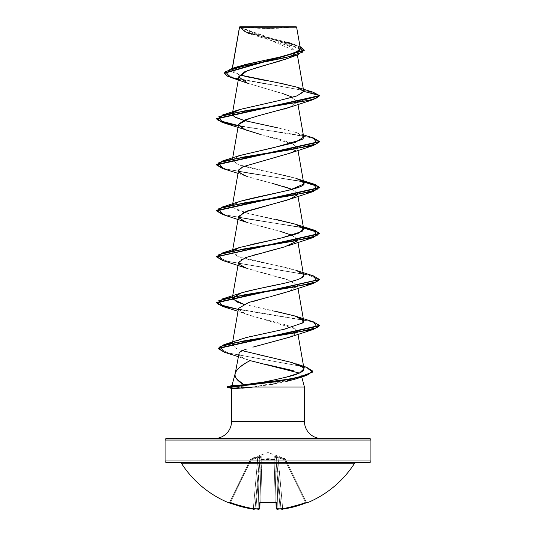 <?xml version="1.0" encoding="UTF-8"?>
<svg xmlns="http://www.w3.org/2000/svg" width="536" height="536" viewBox="0 0 536 536"><rect width="100%" height="100%" fill="white"/><g stroke="black" fill="none" stroke-linecap="round" stroke-linejoin="round"><path stroke-width="0.4" stroke-dasharray="2.68 2.01" d="M276.998 509.12A0.77 0.764 -1.5 0 1 276.161 508.376L277.876 508.47L277.95 509.167L277.876 508.47A102.041 101.652 -0 0 0 280.134 508.222L280.134 508.222A102.041 101.652 0 0 1 277.876 508.47L277.95 509.167L277.876 508.47L276.161 508.376L274.888 459.828L276 502.272A0.77 0.717 178.5 0 0 276.837 502.969L276.998 509.12L277.95 509.16A102.811 102.423 180 0 0 280.228 508.919L280.134 508.222L280.65 507.9L280.965 508.463A0.77 0.764 175 0 1 280.904 508.222L280.924 508.47A0.77 0.77 -5 0 0 281.018 508.765A0.77 0.77 175 0 1 280.924 508.47L282.64 508.376L282.747 509.12L282.64 508.376A101.961 101.927 -0 0 0 305.533 502.272L305.815 502.969L305.533 502.272L306.311 502.125A0.77 0.77 -26 0 0 306.994 502.56A0.77 0.77 154 0 1 306.311 502.125L305.533 502.272L305.815 502.976L305.533 502.272A101.961 101.927 0 0 1 282.64 508.376L282.747 509.12L282.64 508.376L280.924 508.47A0.77 0.77 175 0 0 281.802 509.16A0.77 0.77 -5 0 1 280.924 508.47L277.668 471.245L279.377 471.137L278.05 457.583L276.395 457.195L277.668 471.245L279.377 471.137L282.64 508.376L280.924 508.47L282.64 508.376L279.377 471.137L277.668 471.245L280.904 508.222A0.77 0.764 175 0 0 280.965 508.463A0.77 0.764 -5 0 1 280.904 508.222L281.641 508.919A0.77 0.764 175 0 0 281.775 508.919L282.747 509.12A102.731 102.698 180 0 0 305.815 502.969L307.296 502.5A0.77 0.77 -26 0 1 306.311 502.125L285.527 459.513L284.83 459.828L305.533 502.272L306.311 502.125L305.533 502.272L284.83 459.828L305.533 502.272A101.961 101.927 180 0 1 282.64 508.376L278.05 457.583L284.83 459.828L278.05 457.583L282.64 508.376A101.961 101.927 180 0 0 305.533 502.272L284.83 459.828L285.527 459.513L285.293 459.037L306.425 502.359A0.77 0.77 0 0 0 306.679 502.654A0.77 0.77 0 0 1 306.425 502.359L306.311 502.125A0.77 0.77 154 0 0 307.296 502.5L294.458 506.714L282.747 509.12L281.775 508.919A0.77 0.764 -5 0 1 281.641 508.919L281.769 508.899A75.295 35.651 36.7 0 0 283.765 508.135A75.295 39.59 -33.8 0 1 280.408 508.899L280.228 508.919A102.811 102.423 0 0 1 277.95 509.16L276.998 509.12L276.837 502.969L275.29 502.5A102.738 92.339 0 0 1 268 502.735L268 502.359A101.967 91.649 0 0 1 260.764 502.125L260.71 502.5A102.738 92.339 180 0 0 268 502.735A102.738 92.339 0 0 1 260.71 502.5L259.163 502.969L259.002 509.12L258.05 509.16A102.811 102.423 -0 0 1 255.773 508.919L255.592 508.899A75.295 39.59 33.8 0 1 252.235 508.135A75.295 35.651 -36.7 0 0 254.232 508.899L254.359 508.919A0.77 0.764 5 0 1 254.225 508.919L253.253 509.12L241.542 506.714L230.185 502.969A102.731 102.698 180 0 0 253.253 509.12L254.225 508.919A0.77 0.764 -175 0 0 254.359 508.919L255.096 508.222A0.77 0.764 5 0 1 255.036 508.463L259.605 457.195L260.06 457.195L259.096 471.245L258.124 508.47A102.041 101.652 180 0 1 255.866 508.222L259.096 471.245L255.866 508.222A102.041 101.652 180 0 0 258.124 508.47L259.096 471.245L255.866 508.222L255.163 508.188L255.866 508.222L260.06 457.195L259.605 457.195L255.036 508.463A0.77 0.764 -175 0 0 255.096 508.222L258.332 471.245L256.623 471.137L253.361 508.376A101.961 101.927 180 0 1 230.467 502.272L251.17 459.828L250.922 459.124L250.48 459.513L251.17 459.828L257.95 457.583L256.623 471.137L257.95 457.583L251.17 459.828L230.467 502.272A101.961 101.927 180 0 0 253.361 508.376L256.623 471.137L253.361 508.376L255.076 508.47L253.361 508.376L256.623 471.137L258.332 471.245L259.605 457.195L257.95 457.583L256.623 471.137L258.332 471.245L255.076 508.47A0.77 0.77 5 0 1 254.198 509.16A0.77 0.77 -175 0 0 255.076 508.47L253.361 508.376L253.253 509.12L253.361 508.376A101.961 101.927 0 0 1 230.467 502.272L251.17 459.828L250.48 459.513L250.922 459.124L229.689 502.125L250.707 459.037L229.689 502.125L230.467 502.272L229.689 502.125L250.473 459.513L251.17 459.828L230.185 502.976L230.467 502.272L229.689 502.125A0.77 0.77 26 0 1 228.705 502.5A0.77 0.77 -154 0 0 229.689 502.125L229.689 502.125A0.77 0.77 -154 0 1 229.006 502.56A0.77 0.77 26 0 0 229.689 502.125L230.467 502.272L230.185 502.976L230.467 502.272A101.961 101.927 -0 0 0 253.361 508.376L253.253 509.12L253.361 508.376L255.076 508.47A0.77 0.77 -175 0 1 254.982 508.765A0.77 0.77 5 0 0 255.076 508.47L255.096 508.222A0.77 0.764 -175 0 1 255.036 508.463L254.761 508.818L255.036 508.463A0.77 0.764 5 0 0 255.096 508.222L254.232 508.899A75.295 35.651 -36.7 0 1 252.235 508.135L255.35 507.9L255.036 508.463L255.35 507.9L252.235 508.135L255.35 507.9L255.773 508.919A102.811 102.423 180 0 0 258.05 509.16L259.002 509.12L259.163 502.969L260.717 502.56L260.764 502.125L261.789 459.124L261.816 459.513L268 459.037L274.117 459.513L275.236 502.125A101.967 91.649 180 0 1 260.764 502.125A101.967 91.649 180 0 0 268 502.359A101.967 91.649 180 0 0 275.236 502.125L274.117 459.513L268 459.037L261.883 459.513L260.764 502.125L259.987 502.601L261.112 459.828A0.77 0.335 -178.5 0 1 261.883 459.513L260.764 502.125L261.883 459.513A0.77 0.335 -178.5 0 0 261.816 459.513A0.77 0.335 -178.5 0 0 261.112 459.828L260 502.272L260.764 502.125L260 502.272A0.77 0.717 1.5 0 1 259.163 502.969A0.77 0.717 -178.5 0 0 260 502.272L261.166 457.583L259.839 508.376L260 502.272L260.764 502.125A101.967 91.649 0 0 0 275.236 502.125L274.117 459.513A0.77 0.335 178.5 0 1 274.888 459.828L274.211 459.124L274.184 459.513L274.888 459.828L276.161 508.376L274.834 457.583L276.161 508.376L277.876 508.47A102.041 101.652 180 0 0 280.134 508.222L276.904 471.245L277.876 508.47L276.904 471.245L280.134 508.222A102.041 101.652 180 0 1 277.876 508.47L276.904 471.245L275.94 457.195L276.395 457.195L280.904 508.222A0.77 0.764 -5 0 0 280.965 508.463L277.668 471.245L280.924 508.47L277.668 471.245L280.904 508.222L280.134 508.222L276.904 471.245L280.134 508.222L280.904 508.222L276.395 457.195L275.94 457.195L276.904 471.245L275.189 471.137L276.161 508.376L275.189 471.137L276.904 471.245L275.94 457.195L274.834 457.583L275.189 471.137L276.904 471.245L277.876 508.47L276.161 508.376A0.77 0.764 178.5 0 0 276.998 509.12L276.971 508.088M284.864 458.649L285.078 459.124L278.278 456.88L275.169 456.484L274.197 456.88L274.211 459.124L268 458.649L261.789 459.124L261.803 456.88L259.759 456.484L250.922 459.124L251.136 458.649L268 452.511L284.864 458.649L268 452.511L251.136 458.649L250.922 459.124L259.759 456.484L261.803 456.88L261.789 459.124L268 458.649L274.211 459.124L274.197 456.88L275.176 456.484L278.278 456.88L285.078 459.124L284.864 458.649L285.078 459.124A0.77 0.764 154 0 1 285.527 459.513L284.83 459.828L284.864 458.649L285.293 459.037M181.376 463.238L354.624 463.238L181.376 463.238M369.384 462.528L166.616 462.528M241.662 26.8L268 28.495L294.338 26.8L241.662 26.8L294.338 26.8A205.858 205.858 0 0 1 241.662 26.8L296.24 26.8L241.662 26.8M304.207 50.277L297.447 45.875L246.305 32.663L239.545 27.242M236.403 386.255L243.994 386.858L227.083 386.858L243.994 386.858L243.746 387.24L227.083 387.24L243.746 387.24L236.101 387.796M231.639 388.459L227.083 387.24M304.448 421.356L231.552 421.356L304.448 421.356M214.393 438.515L321.607 438.515L214.393 438.515M244.476 363.877L250.138 360.614L245.89 359.241L239.538 356.038L239.13 352.909C240.262 351.616 242.721 350.336 246.513 349.063M304.448 387.046L243.746 387.046L304.448 387.046M243.994 386.858L231.941 385.585M231.552 388.406L243.746 387.24M242.105 388.191L234.56 388.58M165.075 440.056L370.925 440.056L165.075 440.056M370.925 460.987L165.075 460.987L370.925 460.987M300.368 48.588L239.512 27.128L244.845 31.698L259.638 36.147L296.12 45.037L299.999 46.498L245.743 32.066L239.498 27.061L296.783 51.59L290.659 57.252M289.534 57.734L288.341 58.216M287.021 58.712L286.17 59.02M283.685 59.864L282.097 60.374M279.176 61.265L277.682 61.707M270.164 63.818L268.127 64.38M260.71 66.431L258.667 67.013M238.868 76.541L246.439 82.779L287.872 95.254L297.473 101.492L289.916 107.207M284.147 109.096L250.265 118.047M289.654 153.276L296.984 149.189L294.813 144.66L259.826 134.261L279.444 139.233L291.236 142.951L297.48 147.494L295.557 150.482L289.882 153.189M238.52 170.482L241.783 174.28L250.446 177.624L270.533 182.923C271.276 183.386 286.579 186.086 295.437 191.03L297.48 193.469L297.983 196.357M297.333 194.575L289.748 199.218M287.531 199.988L286.666 200.27M238.52 216.457L240.999 219.814L249.95 223.452L280.904 231.579L292.81 235.572L297.48 239.445L297.105 240.972M238.52 262.432L241.347 265.99L249.729 269.353L291.169 280.851L297.48 285.42L292.656 289.989L282.908 293.353L268.57 297.085M238.52 308.408L242.694 312.676C253.722 318.083 287.671 323.489 295.356 328.896L297.48 331.395L290.023 337.037M260.375 345.117L258.231 345.673M256.918 346.022L252.865 347.147M238.594 353.974L241.334 357.284L250.138 360.614M275.404 379.662L285.788 377.264M242.399 350.698L236.222 348.4L232.235 344.393L240.121 339.422M240.322 339.355L245.522 337.76M247.679 337.171L283.403 329.452M286.633 328.702L303.215 322.451M274.834 311.135L243.786 304.274L296.375 316.448M287.39 282.546L298.86 279.109L303.651 275.671M303.691 274.988L303.53 274.512C303.611 272.938 298.277 270.767 287.531 267.987C275.544 264.831 249.877 260.905 237.321 256.195L232.309 252L239.438 247.552L253.997 243.719L281.735 237.877M276.63 219.566L248.409 213.536L236.698 209.965L232.309 206.025L239.471 201.563M303.664 182.93C303.885 176.833 255.116 170.729 238.299 164.619L232.309 160.05L239.069 155.721M303.691 137.062L296.71 132.66L278.378 127.99L296.368 132.546L302.686 135.568L303.182 138.583M233.475 112.446L242.393 108.701L287.276 98.678L301.011 94.215L303.704 91.535M238.922 66.29L232.182 69.68L233.261 72.313L239.733 74.946L231.927 70.283L232.41 68.367L232.182 69.68L244.195 64.762M286.566 42.056L255.551 34.592L244.007 30.86L239.498 27.061L239.418 27.611L304.22 50.471M244.456 27.142L291.236 27.175M239.525 27.041L248.215 33.393L288.67 45.841L296.817 52.066L288.147 58.29M247.491 83.194L282.077 93.331M292.683 97.257L297.507 101.84L319.463 95.951L308.026 91.267L230.219 77.224M238.379 79.328L288.515 87.643L310.217 91.797L319.463 95.951L297.507 101.84L289.654 107.301M313.111 92.205L233.529 77.794L224.128 72.99L233.535 77.794L313.138 92.212M269.407 59.288L272.703 58.605M281.166 56.776L284.857 55.905M298.793 51.047L299.745 50.25M300.374 48.615L292.77 43.912L289.748 42.954M282.7 83.737L267.377 80.815M254.372 78.357L250.171 77.492M301.755 376.996L301.199 374.912C301.668 375.843 300.495 376.942 297.668 378.222L295.859 378.912M286.385 381.451L275.404 383.662M270.271 384.6L253.139 387.046L295.457 379.046L299.309 377.431M166.616 438.515L369.384 438.515L166.616 438.515M321.607 438.515L215.425 438.515L321.607 438.515M300.22 376.835L301.199 374.912L299.376 373.076M289.661 337.171L297.132 332.876L295.356 328.896L246.352 314.19L238.607 309.346L242.687 304.776L271.095 296.462M289.654 291.195L297.4 285.112L286.66 279.249L246.339 268.208M238.935 264.02L241.294 259.538L253.675 254.969L288.69 245.568M289.648 245.227L297.42 240.316L292.221 235.311M280.904 231.579L246.346 222.239M297.105 194.997L292.221 189.342M272.147 183.325L246.346 176.264L238.018 173.369M246.346 130.288L238.607 124.191M238.272 125.927L291.644 133.926L311.959 137.926L319.463 141.926L311.965 137.926L291.651 133.926L238.272 125.927M222.541 168.485L303.503 181.979L222.561 168.492M222.541 214.46L303.503 227.954L222.567 214.467M222.541 260.436L307.912 274.854L319.449 279.658L307.919 274.854L222.561 260.442M222.541 306.411L308.548 320.97L316.655 323.396L319.463 325.828L316.662 323.402L308.555 320.977L222.561 306.418M224.557 352.346L302.813 366.597L312.83 371.348L302.827 366.597L224.584 352.353M313.46 137.973L238.339 125.558L313.439 137.966M216.537 164.532L225.033 168.793L247.699 173.061L303.436 181.583L248.315 173.155L225.596 168.941L216.557 164.726M216.537 210.507L225.02 214.769L247.686 219.03L303.436 227.559L248.309 219.13L225.582 214.909L216.557 210.695M313.46 275.899L228.088 261.481L216.551 256.677L228.081 261.481L313.439 275.893M313.46 321.875L238.339 309.453L313.433 321.868M218.152 348.199L228.269 352.969L306.612 367.287L228.865 353.117L218.172 348.387M243.78 120.379L277.876 127.883M302.639 139.119L302.123 139.514M239.632 155.534L232.309 160.076L238.299 164.619L296.375 178.522M239.632 201.509L233.194 204.638L232.946 207.693L248.63 213.583L296.361 224.497M233.475 250.366L237.321 256.195L296.368 270.472M240.208 339.395L232.396 343.884L236.222 348.4C244.644 351.636 257.039 354.845 273.414 358.041L296.06 363.81M270.647 380.694L264.281 381.94M296.622 27.189L239.512 27.128M355.924 462.528L180.076 462.528L355.924 462.528M259.029 508.088L259.002 509.12A0.77 0.764 -178.5 0 0 259.839 508.376L260.811 471.137L259.096 471.245L258.124 508.47L259.839 508.376L258.124 508.47L259.096 471.245L260.811 471.137L260.898 457.195L260.06 457.195L259.096 471.245L260.811 471.137L259.839 508.376A0.77 0.764 1.5 0 1 259.002 509.12M275.779 502.138L275.236 502.125L275.779 502.138M274.888 459.828A0.77 0.335 178.5 0 0 274.184 459.513A0.77 0.335 178.5 0 0 274.117 459.513L275.236 502.125L275.283 502.56L276.837 502.969A0.77 0.717 -1.5 0 1 276 502.272L274.888 459.828A0.77 0.73 -1.5 0 0 274.211 459.124L274.197 456.88L275.859 456.558L278.278 456.88L285.078 459.124A0.77 0.764 -26 0 1 285.527 459.513L285.527 459.513A0.77 0.764 -26 0 0 285.078 459.124L284.83 459.828L278.05 457.583L279.377 471.137L277.668 471.245L276.395 457.195L278.05 457.583L278.278 456.88L278.05 457.583L276.395 457.195A0.77 0.717 64.5 0 0 275.859 456.558L276.395 457.195L275.94 457.195L276.904 471.245L275.189 471.137L274.834 457.583L275.94 457.195L275.859 456.558A0.77 0.717 64.5 0 1 276.395 457.195L284.83 459.828L285.527 459.513A0.77 0.764 154 0 0 285.078 459.124L284.83 459.828L285.078 459.124L278.278 456.88L278.05 457.583L278.278 456.88L275.859 456.558L275.94 457.195L274.834 457.583A0.77 0.737 -1.5 0 0 274.197 456.88A0.77 0.737 178.5 0 1 274.834 457.583L274.888 459.828L274.117 459.513L274.211 459.124L274.888 459.828L274.834 457.583L276.395 457.195A0.77 0.717 -115.5 0 0 275.859 456.558L275.94 457.195L275.859 456.558L274.197 456.88A0.77 0.737 -1.5 0 1 274.834 457.583A0.77 0.737 178.5 0 0 274.197 456.88L274.211 459.124A0.77 0.73 -1.5 0 1 274.888 459.828M257.95 457.583L259.605 457.195L258.332 471.245L256.623 471.137L257.722 456.88L261.803 456.88L261.789 459.124L274.211 459.124L274.117 459.513L261.883 459.513L261.789 459.124L261.883 459.513L261.112 459.828L261.789 459.124L261.883 459.513L274.117 459.513A0.77 0.335 -1.5 0 1 274.184 459.513L274.211 459.124L274.117 459.513L274.211 459.124L261.789 459.124A0.77 0.73 1.5 0 0 261.112 459.828L260.811 471.137L259.096 471.245L260.06 457.195L261.166 457.583A0.77 0.737 -178.5 0 1 261.803 456.88A0.77 0.737 1.5 0 0 261.166 457.583L260.06 457.195L260.141 456.558L260.06 457.195L259.605 457.195L260.141 456.558L260.06 457.195L261.166 457.583L261.112 459.828L261.789 459.124A0.77 0.73 -178.5 0 0 261.112 459.828A0.77 0.73 1.5 0 1 261.789 459.124L261.803 456.88A0.77 0.737 -178.5 0 0 261.166 457.583A0.77 0.737 1.5 0 1 261.803 456.88L260.141 456.558A0.77 0.717 -64.5 0 0 259.605 457.195L251.17 459.828L250.922 459.124L257.722 456.88L257.95 457.583L260.06 457.195L260.141 456.558A0.77 0.717 115.5 0 0 259.605 457.195A0.77 0.717 -64.5 0 1 260.141 456.558L257.722 456.88L257.95 457.583L257.722 456.88L250.922 459.124L251.17 459.828L250.48 459.513A0.77 0.764 161.1 0 1 250.922 459.124L251.17 459.828L257.95 457.583M250.473 459.513L250.473 459.513A0.77 0.764 26 0 1 250.922 459.124L251.136 458.649L250.922 459.124A0.77 0.764 26 0 0 250.473 459.513L250.48 459.513A0.77 0.764 -18.9 0 1 250.922 459.124A0.77 0.764 -154 0 0 250.473 459.513M277.896 509.173L280.408 508.899A75.295 39.59 -33.8 0 0 283.765 508.135L280.65 507.9L283.765 508.135A75.295 35.651 36.7 0 1 281.769 508.899L280.65 507.9L279.939 508.818L280.167 508.463L280.268 508.919M276.114 502.627A0.77 0.717 178.5 0 1 276 502.272L275.236 502.125A101.967 91.649 0 0 1 268 502.359L268 502.735A102.738 92.339 180 0 0 275.29 502.5L275.236 502.125L276 502.272A0.77 0.717 -1.5 0 0 276.06 502.527M259.839 508.376L258.124 508.47L258.05 509.167L258.124 508.47A102.041 101.652 -0 0 1 255.866 508.222L252.235 508.135A75.295 39.59 33.8 0 0 255.592 508.899L256.061 508.818L255.866 508.222A102.041 101.652 0 0 0 258.124 508.47L258.05 509.167L258.124 508.47L259.833 508.463M275.283 502.56L275.236 502.125L275.283 502.56L276.181 502.654L276 502.272L276.181 502.654M260.717 502.56L260.764 502.125L260.717 502.56M259.94 502.527A0.77 0.717 1.5 0 0 260 502.272A0.77 0.717 -178.5 0 1 259.886 502.627M255.732 508.919L256.061 508.818L255.565 508.188L255.773 508.919L258.848 509.193M232.256 68.414L231.927 70.283M296.783 51.59L297.373 54.96M232.564 112.62L232.497 113.016M297.473 101.492L297.983 104.413M232.704 157.805L232.309 160.05M297.48 147.494L297.983 150.381M232.704 203.78L232.309 206.025M232.704 249.756L232.309 252M297.48 239.445L297.983 242.332M297.48 285.42L297.983 288.308M232.671 341.908L232.235 344.393M297.48 331.395L297.983 334.283M248.215 33.393L246.305 32.663M239.418 27.611L239.418 27.242M292.77 43.912L296.12 45.037M245.629 359.147L238.131 356.601M246.352 314.19L238.018 311.295M319.463 141.544L319.463 141.926M319.463 325.446L319.463 325.828M296.368 132.546L303.296 134.817M251.136 458.649L250.707 459.037M276.167 508.463L277.152 509.193M281.963 509.2L281.018 508.765M282.747 509.12L305.815 502.976L307.048 502.547L306.311 502.125L307.048 502.547M253.99 509.193L230.185 502.976M229.576 502.359L229.013 502.554M228.952 502.547L229.689 502.125L228.952 502.547"/><path stroke-width="0.8" d="M355.924 462.528A1.541 1.541 0 0 0 354.624 463.238A102.925 102.925 0 0 1 307.409 502.735A0.77 0.77 0 0 1 306.679 502.654A0.77 0.77 0 0 0 307.409 502.735A102.925 102.925 0 0 0 354.624 463.238L181.376 463.238A102.925 102.925 0 0 0 228.591 502.735L241.542 506.714L253.253 509.12L254.232 508.899A75.295 35.651 -36.7 0 1 252.235 508.135A75.295 39.59 33.8 0 0 255.592 508.899L255.773 508.919A102.811 102.423 0 0 0 258.05 509.16L259.002 509.12L259.163 502.969L260.71 502.5L276.382 502.594L276.837 502.969L276.998 509.12L277.95 509.16A102.811 102.423 -0 0 0 280.228 508.919L280.408 508.899A75.295 39.59 -33.8 0 0 283.765 508.135A75.295 35.651 36.7 0 1 281.769 508.899L282.747 509.12L294.458 506.714L306.847 502.594M166.616 462.528L369.384 462.528A1.541 1.541 0 0 0 370.925 460.987L165.075 460.987A1.541 1.541 0 0 0 166.616 462.528A1.541 1.541 0 0 1 165.075 460.987L370.925 460.987L370.925 440.056A1.541 1.541 0 0 0 369.384 438.515L166.616 438.515A1.541 1.541 0 0 0 165.075 440.056L370.925 440.056L165.075 440.056L165.075 460.987L165.075 440.056A1.541 1.541 0 0 1 166.616 438.515L369.384 438.515A1.541 1.541 0 0 1 370.925 440.056L370.925 460.987A1.541 1.541 0 0 1 369.384 462.528L166.616 462.528L369.384 462.528M239.545 27.242L296.622 27.189L296.24 26.8L239.76 26.8L296.24 26.8L296.622 27.189L239.512 27.048L232.41 68.367L239.545 27.242M227.083 387.24L229.971 387.24L234.56 388.58L229.971 387.24L229.971 386.858L234.969 385.397L244.061 384.768L231.941 385.585L234.969 385.397L229.971 386.858L273.481 381.967L299.195 377.076L312.408 372.185L306.639 367.294L312.843 371.16L306.612 375.079L289.956 379.006L229.971 386.858L229.971 387.24L289.956 379.388L306.612 375.468L312.83 371.348L305.956 375.676L278.613 381.458L229.971 387.24L227.083 387.24L227.083 386.858L227.083 387.24L231.639 388.459L234.56 388.58L231.639 388.459M234.56 388.58L253.139 387.046L304.448 387.046L301.755 376.996L304.448 387.046L304.448 421.356L231.552 421.356A17.152 17.152 0 0 1 214.393 438.515A17.152 17.152 0 0 0 231.552 421.356L231.552 388.439L231.552 421.356L304.448 421.356A17.152 17.152 0 0 0 321.607 438.515A17.152 17.152 0 0 1 304.448 421.356L304.448 387.046L253.139 387.046L242.105 388.191M299.376 373.076L250.138 360.614C241.79 364.815 236.832 369.016 235.257 373.224C234.232 377.069 237.173 380.915 244.061 384.768L236.771 379.106C235.07 376.446 234.567 374.49 235.257 373.224L231.954 385.552L235.257 373.224C235.579 371.522 237.147 369.472 239.974 367.066L244.476 363.877M264.864 364.152L293.279 370.657M259.029 508.088L259.002 509.12L258.05 509.16A102.811 102.423 180 0 1 255.773 508.919L256.061 508.818M255.732 508.919L255.592 508.899A75.295 39.59 33.8 0 1 252.235 508.135A75.295 35.651 -36.7 0 0 254.232 508.899L255.036 508.463L254.225 508.919A0.77 0.764 5 0 0 254.359 508.919A0.77 0.764 -175 0 1 254.225 508.919L253.253 509.12A102.731 102.698 180 0 1 230.185 502.969L229.013 502.554A0.77 0.77 -154 0 1 228.705 502.5L228.591 502.735A102.925 102.925 0 0 1 181.376 463.238A1.541 1.541 0 0 0 180.076 462.528M279.939 508.818L280.408 508.899A75.295 39.59 -33.8 0 0 283.765 508.135A75.295 35.651 36.7 0 1 281.769 508.899L281.641 508.919A0.77 0.764 -5 0 0 281.775 508.919L280.965 508.463L281.641 508.919A0.77 0.764 175 0 0 281.775 508.919L281.802 509.16A0.77 0.77 175 0 1 281.018 508.765A0.77 0.77 -5 0 0 281.802 509.16L281.963 509.2M290.659 57.252L289.534 57.734M288.341 58.216L287.021 58.712M286.17 59.02L283.685 59.864M282.097 60.374L279.176 61.265M277.682 61.707L270.164 63.818M268.127 64.38L260.71 66.431M258.667 67.013L244.731 71.777L238.868 76.541L232.564 112.62M289.916 107.207L284.147 109.096M250.265 118.047L238.52 124.513L244.041 129.39L259.826 134.261L222.541 122.51L238.272 125.927L222.293 122.436L216.537 118.938L319.463 95.951L313.111 92.205M289.882 153.189L242.989 166.703L238.52 170.482L232.704 203.78M297.48 193.469L297.333 194.575M289.748 199.218L287.531 199.988M286.666 200.27L247.498 210.903L238.52 216.457L232.704 249.756M297.105 240.972L284.784 246.828L245.615 257.555L238.52 262.432L232.309 297.976L241.609 292.824C253.434 289.768 267.089 286.713 282.579 283.665L287.39 282.546M268.57 297.085L248.731 302.438L238.52 308.408L232.671 341.908M290.023 337.037L260.375 345.117L289.661 337.171L313.466 329.392L243.994 340.869L219.968 346.611L224.557 352.346L238.131 356.601M258.231 345.673L256.918 346.022M252.865 347.147L260.375 345.117M246.513 349.063C242.701 350.35 240.235 351.629 239.13 352.909L235.257 373.224M264.281 381.94L244.061 384.768L264.281 381.94L275.404 379.662M285.768 377.27L299.477 373.029L304.013 368.788L303.443 367.669L291.979 362.537L242.399 350.698M245.495 337.767L247.679 337.171M249.207 336.776L249.548 336.688M218.172 348.387L224.015 344.635L246.406 337.513L286.633 328.702M303.215 322.451L303.691 320.964L295.155 316.052L274.834 311.135M313.439 275.893L319.463 279.464L216.537 302.451L222.306 305.956L238.339 309.453L217.944 304.173L222.534 298.887L292.12 287.39L317.205 281.648L313.46 275.899L296.368 270.472L303.53 274.512C308.307 280.864 260.999 286.968 241.609 292.824L239.632 293.46L232.51 299.041L243.786 304.274L236.872 301.982L232.309 297.976M303.651 275.671L297.983 242.332M313.46 229.924L303.436 227.559L315.289 230.527L319.463 233.495L216.551 256.677L222.547 252.912L292.127 241.414L317.205 235.673L313.46 229.924L296.361 224.497L303.215 228.055L302.103 231.472L281.735 237.877L298.063 233.441L303.691 229.006L295.738 224.283L276.63 219.566M239.471 201.563L240.416 201.248C266.124 194.146 308.977 188.042 303.664 182.93L297.983 150.381M239.069 155.721L295.303 142.449L303.691 137.062L297.983 104.413M277.876 127.883L244.691 120.627L235.083 117.257L232.309 114.081L232.952 112.929L234.058 116.654L243.78 120.379M303.704 91.535L297.386 87.321L282.7 83.737M297.373 54.96L303.691 91.113L296.596 87.073L279.149 83.026L239.733 74.946L250.171 77.492M244.195 64.762L281.608 56.675L295.705 52.629L300.368 48.588L296.622 27.189L291.236 27.175M239.525 27.128L244.456 27.142M297.668 54.86L288.147 58.29L247.21 70.739L238.835 76.97L247.491 83.194L230.219 77.224L225.361 71.63L243.739 66.042L297.668 54.86L304.207 50.277M282.077 93.331L292.683 97.257M304.22 50.089L299.999 46.498L302.9 52.052L285.795 57.6L231.304 68.709L224.128 72.99L304.22 50.089L304.22 50.471L224.128 73.372L227.793 76.353L238.379 79.328M231.304 68.709L238.922 66.29L269.407 59.288M272.703 58.605L281.166 56.776M284.857 55.905L298.793 51.047M299.745 50.25L300.374 48.615M289.748 42.954L286.566 42.056M297.386 87.321L313.138 92.212L319.463 95.569L303.711 91.348L297.024 95.904L279.45 100.453L239.632 109.558L233.475 112.446M267.377 80.815L254.372 78.357M295.859 378.912L286.385 381.451M275.404 383.662L269.635 384.714M299.309 377.431L300.22 376.835M271.095 296.462L289.654 291.195L313.453 283.423L243.873 294.914L218.795 300.663L222.541 306.411L238.018 311.295M222.561 260.442L216.537 256.865L319.463 233.877L315.309 230.916L303.503 227.954L318.799 232.698L313.466 237.448L243.887 248.939L218.802 254.687L222.541 260.436L246.339 268.208L238.935 264.02M288.69 245.568L313.466 237.448M292.221 235.311L280.904 231.579M319.449 187.707L315.034 184.846L303.503 181.979L318.799 186.729L313.46 191.473L243.873 202.97L218.795 208.712L222.541 214.46L246.346 222.239L238.748 217.73L243.619 212.397L289.654 199.251L297.105 194.997M292.221 189.342L272.147 183.325M246.346 176.264L239.411 172.625L238.761 169.818L242.989 166.703L289.654 153.276L313.466 145.497L243.887 156.988L218.802 162.736L222.541 168.485L238.018 173.369M238.607 124.191L244.751 119.97L258.432 115.749L289.654 107.301L313.46 99.522L243.873 111.019L218.795 116.768L222.541 122.51M216.557 118.751L222.621 122.154L238.339 125.558L217.944 120.272L222.534 114.992L308.548 100.426L316.655 98.001L319.463 95.569L313.46 99.522M222.561 168.492L216.537 164.914L319.463 141.926L313.466 145.497M222.561 306.418L216.537 302.84L319.449 279.658L313.453 283.423M224.584 352.353L218.152 348.581L319.463 325.828L313.466 329.392M303.711 91.348L319.463 95.569L216.537 118.556L216.537 118.938M313.439 137.966L319.463 141.544L216.537 164.532L216.537 164.914M216.557 210.695L222.534 206.936L292.12 195.446L317.205 189.697L313.46 183.949L303.436 181.583L315.289 184.552L319.463 187.52L216.537 210.507L216.537 210.889L319.463 187.901L319.463 187.52M313.433 321.868L319.463 325.446L218.152 348.199L218.152 348.581M222.567 214.467L216.537 210.889M303.182 138.583L302.639 139.119M302.123 139.514L274.278 147.521L239.632 155.534L222.547 160.961L292.127 149.47L317.198 143.722L313.46 137.973L303.296 134.817M313.46 183.949L296.375 178.522L302.471 181.362L303.443 184.203L290.19 189.885L240.416 201.248L222.534 206.936M281.735 237.877L239.625 247.485L233.475 250.366M224.015 344.635L292.824 333.251L317.319 327.563L313.46 321.875L296.375 316.448L302.94 319.697L302.726 322.953L283.403 329.452M306.639 367.294L296.06 363.81L303.443 367.669C305.587 370.872 299.698 374.068 285.788 377.264L270.647 380.694M216.557 164.726L222.547 160.961M229.971 386.858L227.083 386.858L229.971 386.858M354.624 463.238L181.376 463.238M280.268 508.919L280.228 508.919A102.811 102.423 180 0 1 277.95 509.16L276.998 509.12L276.971 508.088M229.153 502.601L228.705 502.5A0.77 0.77 26 0 0 229.006 502.56L228.952 502.547M276.161 508.376L276.013 502.601L276.161 508.376A0.77 0.764 -1.5 0 0 276.998 509.12A0.77 0.764 178.5 0 1 276.161 508.376C277.038 509.294 277.635 509.555 277.95 509.167L280.228 508.925M259.987 502.601L259.839 508.376L259.987 502.601M275.283 502.56L259.819 502.654L260 502.272L259.819 502.654L276.181 502.654L276 502.272M307.296 502.5A0.77 0.77 154 0 1 306.994 502.56A0.77 0.77 -26 0 0 307.296 502.5L305.815 502.976A102.731 102.698 180 0 1 282.747 509.12L306.987 502.554M276.998 509.12L276.837 502.969A0.77 0.717 178.5 0 1 276.114 502.627M230.185 502.976L253.253 509.12C253.716 509.535 254.319 509.314 255.076 508.47M254.982 508.765A0.77 0.77 -175 0 1 254.198 509.16A0.77 0.77 5 0 0 254.982 508.765L253.99 509.193M276.06 502.527A0.77 0.717 -1.5 0 0 276.837 502.969L275.29 502.5A102.738 92.339 180 0 1 260.71 502.5L259.163 502.969A0.77 0.717 1.5 0 0 259.94 502.527M259.886 502.627A0.77 0.717 -178.5 0 1 259.163 502.969L259.002 509.12A0.77 0.764 1.5 0 0 259.839 508.376A0.77 0.764 -178.5 0 1 259.002 509.12M239.471 27.122L232.256 68.414M232.497 113.016L232.309 114.081M238.52 124.513L232.704 157.805M297.983 196.357L303.691 229.006M297.983 288.308L303.691 320.964M297.983 334.283L304.013 368.788M239.418 27.611L239.418 27.242M224.128 73.372L224.128 72.99M295.45 379.046L305.956 375.676M289.654 199.251L313.46 191.473M319.463 141.544L319.463 141.926M319.463 233.495L319.463 233.877M216.537 256.483L216.537 256.865M319.463 279.464L319.463 279.852M216.537 302.451L216.537 302.84M319.463 325.446L319.463 325.828M312.843 371.16L312.843 371.542M239.632 109.558L222.534 114.992M239.625 247.485L222.547 252.912M239.632 293.46L222.534 298.887M227.083 386.858L232.048 385.525M277.152 509.193L277.896 509.173M259.833 508.463L258.848 509.193M259.839 508.376C259.035 509.294 258.439 509.555 258.05 509.167L255.773 508.925M280.924 508.47C281.574 509.327 282.184 509.542 282.747 509.12M228.591 502.735L229.576 502.359"/></g></svg>
